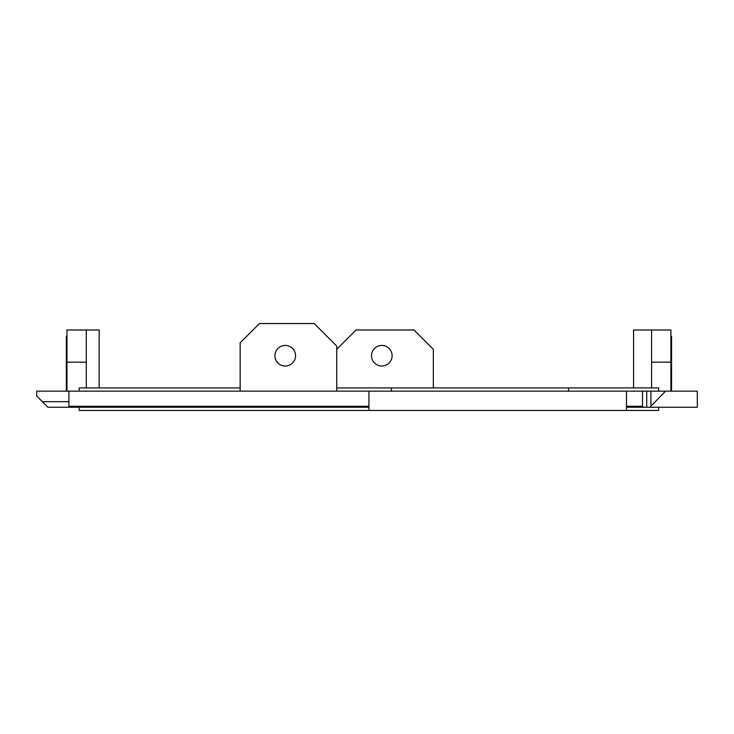 <?xml version="1.0" encoding="UTF-8"?>
<svg xmlns="http://www.w3.org/2000/svg" width="734" height="734" viewBox="0 0 734 734"><rect width="100%" height="100%" fill="white"/><g stroke="black" fill="none" stroke-linecap="round" stroke-linejoin="round"><path stroke-width="1.1" d="M392.112 355.733A10.304 10.304 0 0 1 381.808 366.037A10.304 10.304 0 0 1 371.505 355.733A10.304 10.304 0 0 1 381.808 345.43A10.304 10.304 0 0 1 392.112 355.733M295.536 355.733A10.304 10.304 0 0 1 285.232 366.037A10.304 10.304 0 0 1 274.929 355.733A10.304 10.304 0 0 1 285.232 345.43A10.304 10.304 0 0 1 295.536 355.733M79.199 391.149L79.199 387.928L240.156 387.928M658.664 391.149L658.664 387.928L336.741 387.928M79.199 407.242L79.199 410.462L658.664 410.462L658.664 407.242M649.929 407.242L697.3 407.242L697.3 391.149L665.554 391.149L649.929 407.242L646.709 407.242L646.709 391.149L626.478 391.149L626.478 410.462M626.478 407.242L646.709 407.242M626.478 391.149L36.7 391.149L36.7 396.021L47.921 407.242L368.936 407.242M650.572 406.59L650.838 407.242M626.478 406.26L642.507 406.26L643.489 407.242M368.936 391.149L368.936 410.462M42.37 401.691L68.895 401.691L68.895 406.26L368.936 406.26M646.709 391.149L665.554 391.149M642.507 406.26L642.507 391.149M68.895 401.691L68.895 391.149M650.902 391.149L650.902 405.792M670.904 336.42L671.546 336.42L671.546 391.149M670.904 391.149L670.904 329.979L633.561 329.979L633.561 387.928M66.959 336.42L66.317 336.42L66.317 391.149M391.47 387.928L391.47 391.149M568.529 387.928L568.529 391.149M433.317 387.928L433.317 349.292L414.004 329.979L356.054 329.979L336.741 349.292M336.741 391.149L336.741 346.072L314.207 323.538L259.478 323.538L240.156 342.851L240.156 391.149M86.282 387.928L86.282 329.979L99.154 329.979L99.154 387.928M86.282 329.979L66.959 329.979L66.959 391.149M651.59 329.979L651.59 387.928M670.904 362.174L651.59 362.174M86.282 362.174L66.959 362.174"/></g></svg>
